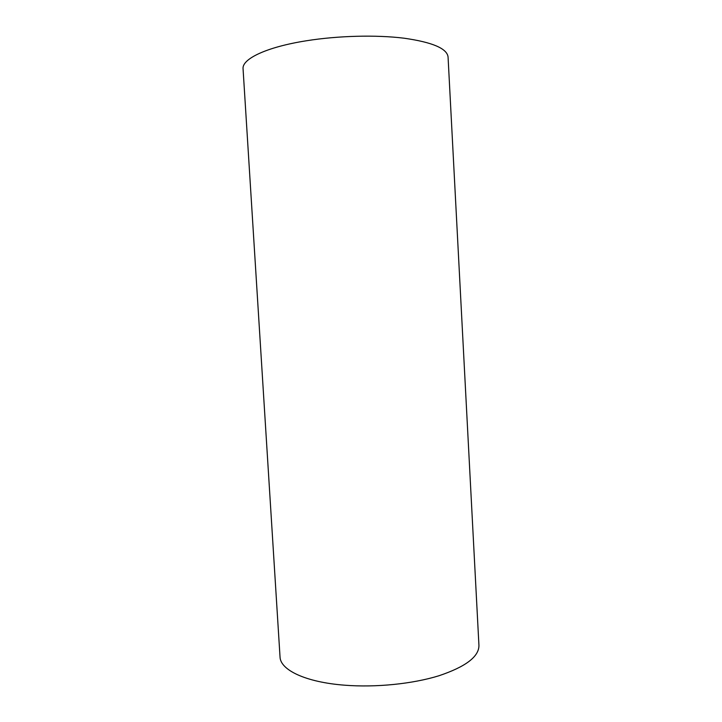 <?xml version="1.0" encoding="UTF-8"?>
<svg xmlns="http://www.w3.org/2000/svg" width="722" height="722" viewBox="0 0 722 722"><rect width="100%" height="100%" fill="white"/><g stroke="black" fill="none" stroke-linecap="round" stroke-linejoin="round"><path stroke-width="1.08" d="M243.061 68.834C241.816 58.987 266.409 47.056 306.408 40.766C338.104 35.703 376.261 34.746 404.067 38.203C432.442 42.246 447.108 48.518 448.064 57.011L478.939 645.414C479.011 656.659 465.672 666.776 438.904 675.765C412.623 683.905 375.9 687.651 344.8 685.205C305.568 682.254 280.244 669.935 280.028 656.885L243.061 68.834"/></g></svg>
